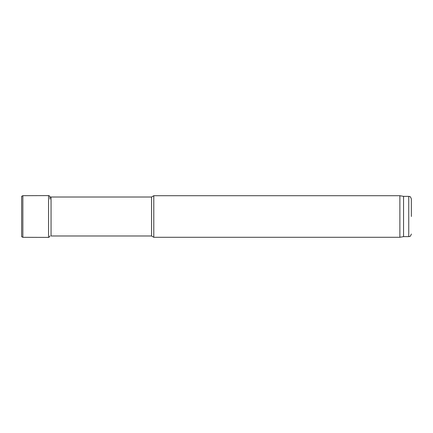 <?xml version="1.0" encoding="UTF-8"?>
<svg xmlns="http://www.w3.org/2000/svg" width="433" height="433" viewBox="0 0 433 433"><rect width="100%" height="100%" fill="white"/><g stroke="black" fill="none" stroke-linecap="round" stroke-linejoin="round"><path stroke-width="0.65" d="M411.35 216.5L411.35 198.964L411.35 216.5M51.051 197.015L151.539 197.015L151.539 235.985L51.051 235.985L51.051 197.015L49.865 197.075M151.539 235.985L153.785 237.284L153.785 195.716L151.539 197.015M411.35 198.964C410.019 195.299 409.542 196.923 408.752 196.365L408.752 236.635L403.556 236.635L399.87 237.284L399.87 195.716L153.785 195.716M403.556 236.635L403.556 196.365L399.87 195.716M21.65 196.301L21.65 236.699L22.846 237.316L22.846 195.684L21.65 196.301M22.846 195.684L48.55 195.602L48.55 237.398L22.846 237.316M408.752 236.635C409.542 236.077 410.019 237.701 411.35 234.036M399.87 237.284L153.785 237.284M408.752 196.365L403.556 196.365M48.55 195.602C49.643 195.527 50.114 196.685 49.968 199.083M48.55 237.398L49.649 236.813L49.865 235.925"/></g></svg>
